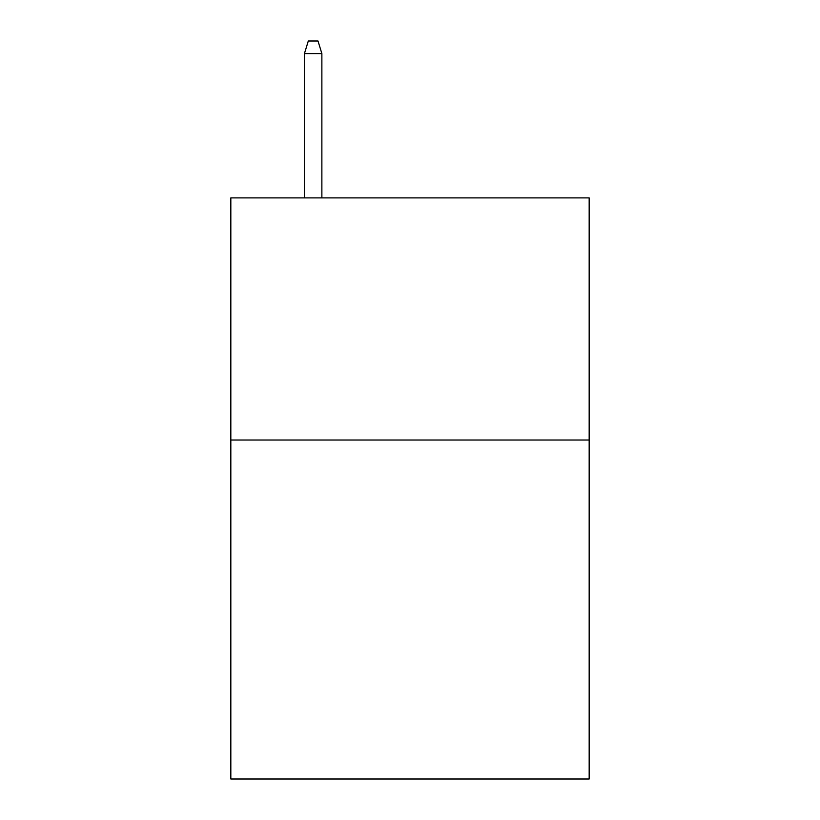 <?xml version="1.0" encoding="UTF-8"?>
<svg xmlns="http://www.w3.org/2000/svg" width="820" height="820" viewBox="0 0 820 820"><rect width="100%" height="100%" fill="white"/><g stroke="black" fill="none" stroke-linecap="round" stroke-linejoin="round"><path stroke-width="1.23" d="M589.17 440.022L589.17 779L230.83 779L230.83 197.897L589.17 197.897L589.17 440.022L230.83 440.022M321.87 197.897L321.87 53.587L304.435 53.587L304.435 197.897M304.435 53.587L308.31 41L317.996 41L321.87 53.587"/></g></svg>

